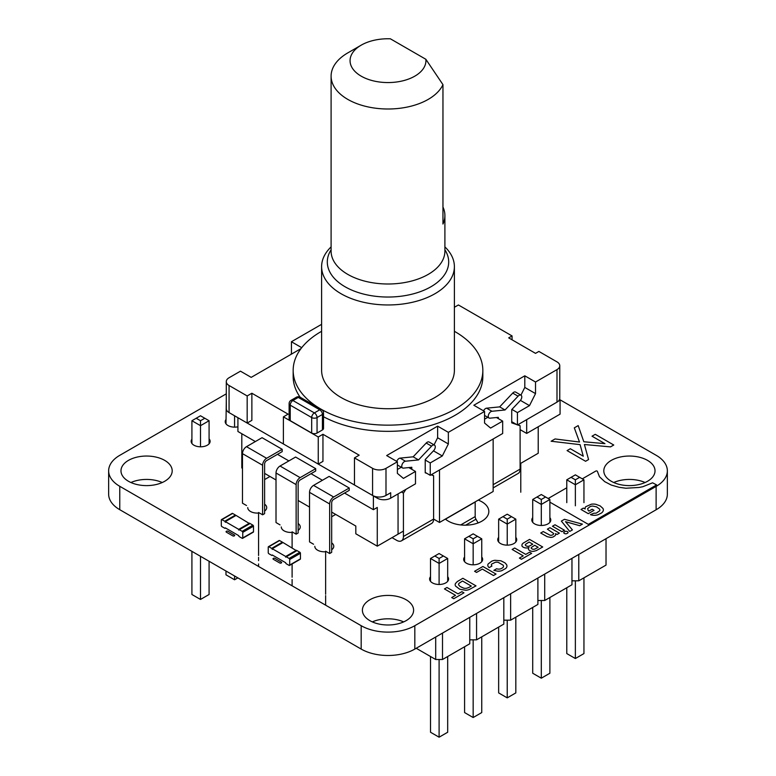 <?xml version="1.0" encoding="UTF-8"?>
<svg xmlns="http://www.w3.org/2000/svg" width="776" height="776" viewBox="0 0 776 776"><rect width="100%" height="100%" fill="white"/><g stroke="black" fill="none" stroke-linecap="round" stroke-linejoin="round"><path stroke-width="1.16" d="M200.499 446.801L200.499 425.685L209.084 420.728L209.084 443.814M209.084 420.728L204.796 418.254L200.499 420.728L200.499 425.685L191.914 420.728L191.914 443.484M226.291 401.24L225.981 423.812M234.565 415.771L234.565 427.13M209.084 561.271L209.084 594.494L200.499 599.45L191.914 594.494L191.914 551.358M200.499 556.314L200.499 599.45M225.981 571.029L225.981 574.822L234.565 579.779L237.854 577.877M234.565 575.986L234.565 579.779M204.796 418.254L200.499 415.771L191.914 420.728M200.499 420.728L196.212 418.254M606.027 538.689L606.027 565.093L578.77 580.826L571.96 580.826M578.77 554.423L578.77 580.826M571.96 558.361L571.96 584.764L544.703 600.498L537.894 600.498M537.894 578.023L537.894 604.436L510.637 620.169L503.828 620.169M503.828 597.695L503.828 624.098L476.571 639.831L469.761 639.831M469.761 617.366L469.761 643.77L442.504 659.503L435.695 659.503L416.227 648.27M544.703 574.095L544.703 600.498M510.637 593.756L510.637 620.169M476.571 613.428L476.571 639.831M442.504 633.1L442.504 659.503M435.695 637.028L435.695 659.503M575.365 505.807L575.365 484.767L566.781 479.81L566.781 502.654M583.95 479.81L579.653 477.327L575.365 479.81L575.365 484.767L583.95 479.81L583.95 502.654M541.299 525.468L541.299 504.429L549.883 499.482L549.883 522.326M549.883 499.482L545.586 496.999L541.299 499.482L541.299 504.429L532.714 499.482L532.714 522.326M507.232 545.14L507.232 524.101L515.817 519.144L515.817 541.997M515.817 519.144L511.52 516.67L507.232 519.144L507.232 524.101L498.648 519.144L498.648 541.997M439.1 584.473L439.1 563.434L447.684 558.477L447.684 581.331M447.684 558.477L443.387 556.004L439.1 558.477L439.1 563.434L430.515 558.477L430.515 581.331M473.166 564.812L473.166 543.772L464.581 538.816L464.581 561.659M464.581 538.816L468.879 536.332L473.166 538.816L473.166 543.772L481.75 538.816L481.75 561.659M566.781 587.752L566.781 653.576L575.365 658.523L583.95 653.576L583.95 577.839M575.365 580.826L575.365 658.523M549.883 597.51L549.883 673.238L541.299 678.195L532.714 673.238L532.714 607.424M541.299 600.498L541.299 678.195M515.817 617.182L515.817 692.91L507.232 697.866L498.648 692.91L498.648 627.086M507.232 620.169L507.232 697.866M447.684 656.515L447.684 732.243L439.1 737.2L430.515 732.243L430.515 656.515M439.1 659.503L439.1 737.2M464.581 646.757L464.581 712.572L473.166 717.528L481.75 712.572L481.75 636.844M473.166 639.831L473.166 717.528M566.781 479.81L575.365 474.854L579.653 477.327M575.365 479.81L571.078 477.327M545.586 496.999L541.299 494.525L532.714 499.482M541.299 499.482L537.011 496.999M511.52 516.67L507.232 514.187L498.648 519.144M507.232 519.144L502.945 516.67M443.387 556.004L439.1 553.53L430.515 558.477M439.1 558.477L434.812 556.004M468.879 536.332L473.166 533.859L481.75 538.816M473.166 538.816L477.453 536.332M315.706 468.655L295.588 457.045L280.029 466.027L300.147 477.638L315.706 468.655L315.706 470.983L300.147 479.966A2.842 1.639 -60 0 0 298.139 483.448L298.139 533.005L296.131 534.169L292.106 531.841L292.106 547.778M349.239 488.017L329.121 476.406L313.562 485.388L333.68 496.999L349.239 488.017L349.239 490.345L333.68 499.327A2.842 1.639 -60 0 0 331.672 502.809L331.672 552.366L329.655 553.53L325.639 551.202L325.639 594.251M282.183 449.304L262.065 437.683L246.506 446.666L266.624 458.286L282.183 449.304L282.183 451.622L266.624 460.605A2.842 1.639 -60 0 0 264.606 464.087L264.606 513.644L262.598 514.808L258.573 512.49L258.573 555.529M425.219 472.409L430.243 475.319L502.673 433.503L502.673 421.116L490.597 428.08L484.563 423.046L484.563 411.435L448.353 432.339L448.353 443.959L442.32 455.958L430.243 462.933L430.243 475.319M425.219 460.022L430.243 462.933M408.816 467.589L415.49 471.449L403.423 478.414L397.39 473.379L397.39 461.769L385.992 468.345A9.487 5.471 0 0 1 372.577 468.345L354.467 457.898L359.162 455.182L322.952 434.279L318.257 436.985L318.257 464.087L283.385 443.959L283.385 416.858L318.257 436.985M233.731 415.286A9.487 5.471 0 0 0 233.76 415.305L377.272 498.163A9.487 5.471 0 0 0 390.687 498.163L415.49 483.836L415.49 471.449M520.104 463.709L538.214 453.252L538.214 426.771M405.935 489.355L403.423 493.129L403.423 536.488A9.487 5.471 60 0 1 401.464 540.833L431.64 523.412A9.487 5.471 -120 0 0 433.6 519.066L439.497 522.471L493.148 491.499L493.148 439.003M331.672 512.102L355.815 526.041L355.815 533.781L377.272 546.168L403.423 531.075M335.698 514.42L331.672 516.748M298.139 500.481L309.537 507.067M264.606 479.578L269.97 476.483M241.811 433.735L241.811 467.967L242.481 468.345M526.681 419.641L526.681 433.425L520.104 429.632M511.723 421.698L517.427 424.986L556.993 402.143A9.487 5.471 0 0 0 558.187 401.299L560.078 400.212L560.078 414.141L526.681 433.425M439.497 469.975L439.497 522.471M373.382 495.912L373.382 509.696L344.544 493.051M237.922 417.711L237.922 431.495L255.352 441.554M322.418 480.276L311.011 473.69M288.885 460.915L277.488 454.338M377.272 546.168L377.272 507.455L373.382 509.696M276.014 479.966L264.606 473.379M560.078 400.212L559.389 399.815A9.487 5.471 0 0 0 559.768 398.272L559.768 365.748A9.487 5.471 0 0 0 556.993 361.878L538.883 351.421L535.527 353.361L508.707 337.87L512.063 335.94L458.412 304.968L455.056 306.898L454.387 306.51M322.418 429.943A3.793 2.192 0 0 0 323.524 428.391L323.524 412.91A3.793 3.793 0 0 0 321.633 409.621A3.793 2.192 120 0 0 319.731 409.806L314.367 412.91L292.911 400.513L298.275 397.419L319.731 409.806A3.793 2.192 60 0 1 322.418 414.452L322.418 429.943L317.054 433.037A3.793 2.192 0 0 1 311.69 433.037L290.224 420.65A3.793 2.192 0 0 1 289.118 419.098L289.118 403.617A3.793 2.192 0 0 0 290.224 405.159L290.224 420.65M454.387 331.294A94.837 54.757 180 0 1 455.056 331.682A94.837 54.757 180 0 1 482.837 370.394L482.837 376.593A94.837 54.757 180 0 1 425.946 426.771A94.837 54.757 180 0 1 323.524 416.741M321.633 409.621L300.166 397.234A3.793 3.793 0 0 0 296.374 397.234A3.793 2.192 60 0 1 298.275 397.419A3.793 2.192 -60 0 1 300.166 397.234A94.837 54.757 180 0 1 293.163 376.593L293.163 370.394A94.837 54.757 180 0 1 321.613 331.294M448.353 432.339L437.625 426.15L386.661 455.57L397.39 461.769M520.929 395.139L524.799 387.428L524.799 375.817L473.835 405.237L484.563 411.435M524.799 375.817L535.527 382.015L556.993 369.618A9.487 5.471 0 0 0 559.768 365.748M321.613 324.32L291.436 341.741L301.709 347.677M300.981 348.618L251.201 377.369L240.473 371.17L229.065 377.747A9.487 5.471 0 0 0 226.291 381.627A9.487 5.471 0 0 0 229.065 385.497L247.175 395.944L247.175 423.046L229.065 412.599L229.065 385.497M283.385 416.858L288.08 414.141L251.87 393.238L247.175 395.944M512.063 339.81L512.063 335.94M390.687 498.163L390.687 492.741L385.992 495.447A9.487 5.471 0 0 1 372.577 495.447L354.467 485L354.467 457.898M290.884 354.448L291.436 353.361L291.436 341.741M482.837 370.394A94.837 54.757 180 0 1 388 425.151A94.837 54.757 180 0 1 293.163 370.394M454.387 266.634L454.387 370.394A66.387 38.325 180 0 1 388 408.719A66.387 38.325 180 0 1 321.613 370.394L321.613 266.634A66.387 38.325 0 0 0 341.062 293.735A66.387 38.325 0 0 0 413.404 302.048A66.387 38.325 0 0 0 454.387 266.634A66.387 38.325 0 0 0 444.9 246.894M331.1 246.894A66.387 38.325 0 0 0 321.613 266.634M331.1 249.794A60.693 35.046 0 0 0 345.077 286.771A60.693 35.046 0 0 0 420.776 291.485A60.693 35.046 0 0 0 444.9 249.794M444.9 251.143A56.9 32.854 180 0 1 388 283.997A56.9 32.854 180 0 1 331.1 251.143L331.1 76.145A56.9 32.854 0 0 0 380.57 108.718A56.9 32.854 0 0 0 442.96 84.652L442.96 224.031A56.9 32.854 180 0 0 444.9 215.524L444.9 251.143M361.18 45.173A37.937 21.903 0 0 0 374.585 81.15A37.937 21.903 0 0 0 425.859 59.286L390.376 38.8A37.937 21.903 0 0 0 361.18 45.173L347.764 52.913A56.9 32.854 0 0 0 331.1 76.145M442.96 207.027A56.9 32.854 180 0 1 444.9 215.524M425.859 59.286L442.96 84.652M517.427 424.986L517.427 412.599L529.494 405.625L535.527 393.626L535.527 382.015M292.106 353.749L291.436 353.361M524.799 387.428L535.527 393.626M496.465 417.527L502.673 421.116M484.563 419.176L487.813 417.304M511.908 409.408L517.427 412.599M520.424 400.397L529.494 405.625M437.625 426.15L437.625 437.761L448.353 443.959M437.625 437.761L434.046 444.871M433.464 450.846L442.32 455.958M401.308 467.249L397.39 469.509M251.87 393.238L251.87 420.34L247.175 423.046M226.291 381.627L226.291 408.729A9.487 5.471 0 0 0 229.065 412.599M322.952 434.279L322.952 461.38L318.257 464.087M559.389 399.815A9.487 5.471 180 0 1 558.187 401.299M246.506 505.515L242.481 503.197L242.481 453.64A5.694 3.288 -60 0 1 246.506 446.666M266.624 458.286A5.694 3.288 120 0 0 262.598 465.251L262.598 514.808M258.573 557.362L258.573 560.631M258.573 563.929L258.573 566.17M403.423 536.488L433.6 519.066L433.6 475.707L431.592 474.543M401.464 540.833A9.487 5.471 60 0 1 396.72 540.358L392.025 537.652M403.423 493.129L401.415 491.965M398.059 493.905L398.059 533.393A1.901 1.096 -120 0 1 397.671 534.266M493.148 487.9L518.145 473.467A9.487 5.471 -120 0 0 520.104 469.121L520.104 425.762L518.096 424.598M478.103 522.937L475.96 519.222L465.668 525.168M475.96 519.222A3.793 2.192 -120 0 1 475.174 516.583L475.174 502.033A11.378 6.567 -120 0 0 475.174 501.878M520.104 425.762L517.592 424.889M516.758 424.598L511.723 422.862L511.723 409.602L520.124 400.736A3.793 2.192 120 0 0 520.997 395.178A3.793 2.192 120 0 0 518.077 396.196L505.021 409.98L491.965 411.27A3.793 2.192 120 0 0 488.705 414.297A3.793 2.192 120 0 0 489.035 418.012A3.793 2.192 120 0 0 489.908 418.177L498.308 417.352L498.308 418.594M520.997 395.178L515.633 392.084A3.793 2.192 120 0 0 512.713 393.102L499.657 406.886L486.6 408.176A3.793 2.192 120 0 0 483.516 410.824M505.021 409.98L499.657 406.886M433.6 475.707L431.087 474.834M426.897 473.379L425.219 472.797L425.219 459.547L433.619 450.681A3.793 2.192 120 0 0 434.492 445.123A3.793 2.192 120 0 0 431.572 446.142L418.516 459.925L405.46 461.216A3.793 2.192 120 0 0 402.201 464.242A3.793 2.192 120 0 0 402.531 467.957A3.793 2.192 120 0 0 403.404 468.122L411.804 467.288L411.804 469.315M434.492 445.123L429.128 442.029A3.793 2.192 120 0 0 426.199 443.048L413.152 456.821L400.096 458.121A3.793 2.192 120 0 0 396.73 461.39M418.516 459.925L413.152 456.821M313.562 544.238L309.537 541.91L309.537 492.353A5.694 3.288 -60 0 1 313.562 485.388M333.68 496.999A5.694 3.288 120 0 0 329.655 503.973L329.655 553.53M325.639 595.609L325.639 604.882M280.029 524.877L276.014 522.549L276.014 472.991A5.694 3.288 -60 0 1 280.029 466.027M300.147 477.638A5.694 3.288 120 0 0 296.131 484.612L296.131 534.169M292.106 563.958L292.106 577.247M292.106 579.478L292.106 585.531M520.774 492.217L520.774 463.32M289.526 565.442L300.254 559.253A0.854 0.495 60 0 0 300.438 558.865L300.438 553.288A0.854 0.495 -120 0 0 299.827 552.24L297.014 550.611L286.286 556.809L289.099 558.439A0.854 0.495 -120 0 1 289.7 559.477L289.7 565.054A0.854 0.495 60 0 1 289.099 565.403L286.286 563.774A0.854 0.495 -120 0 1 285.684 562.736L272.269 554.986A0.854 0.495 60 0 1 271.668 555.335L268.845 553.715A0.854 0.495 -120 0 1 268.244 552.667L268.244 547.09A0.854 0.495 60 0 1 268.845 546.74L271.668 548.37A0.854 0.495 -120 0 1 272.269 549.418L272.269 548.719L285.684 556.46L285.684 557.158A0.854 0.495 60 0 1 286.286 556.809M285.859 556.77L296.587 550.572A0.854 0.495 60 0 1 297.014 550.611M282.823 542.628A0.854 0.495 -120 0 0 282.396 542.172L279.573 540.552L268.845 546.74M268.418 546.702L279.147 540.503A0.854 0.495 60 0 1 279.573 540.552M296.413 550.679L282.998 542.521L272.269 548.719M296.413 550.262L285.684 556.46M224.72 521.268A0.854 0.495 -120 0 1 225.331 522.316L225.331 521.617L238.736 529.358L238.736 530.057A0.854 0.495 60 0 1 239.338 529.707L242.16 531.337A0.854 0.495 -120 0 1 242.762 532.375L242.762 537.952A0.854 0.495 60 0 1 242.16 538.302L239.338 536.682A0.854 0.495 -120 0 1 238.736 535.634L225.331 527.884A0.854 0.495 60 0 1 224.72 528.233L221.907 526.613A0.854 0.495 -120 0 1 221.305 525.565L221.305 519.988A0.854 0.495 60 0 1 221.907 519.639L224.72 521.268L235.448 515.07L232.635 513.45A0.854 0.495 60 0 0 232.208 513.402L221.48 519.6M225.331 521.617L236.059 515.419L249.465 523.577M238.911 529.668L249.649 523.47A0.854 0.495 60 0 1 250.076 523.509L252.889 525.139A0.854 0.495 -120 0 1 253.49 526.186L253.49 531.764A0.854 0.495 60 0 1 253.315 532.152L242.587 538.35M238.736 529.358L249.465 523.16M234.624 535.149A1.135 0.66 180 0 1 232.771 535.857L226.398 532.19A1.135 0.66 180 0 1 228.008 531.259L234.624 535.149M281.562 562.251A1.135 0.66 180 0 1 279.709 562.959L273.346 559.292A1.135 0.66 180 0 1 274.956 558.361L281.562 562.251M595.26 434.327L613.758 445.007L610.499 446.889L584.406 444.512L588.567 459.547L585.579 461.274L567.081 450.594L570.321 448.732L583.271 456.21L580.099 444.648L551.115 441.234L555.063 438.954L579.497 442.039L574.308 427.848L578.198 425.597L583.814 441.757L604.95 443.659L592.03 436.199L595.26 434.327M582.281 478.85L595.774 471.071A0.951 0.543 180 0 1 597.384 471.401L599.489 476.755L604.688 481.634L611.216 485.029L619.044 487.289L625.863 488.23L638.92 487.474L642.79 486.727L652.587 482.808L656.622 484.922L588.334 524.353L549.883 502.15M548.186 498.502L566.781 487.784M597.966 514.769L601.4 513.052A9.128 5.267 0 0 0 603.088 511.132L603.311 510.453A8.313 4.801 0 0 0 602.942 508.416L600.168 505.894L595.861 504.303A8.129 4.695 0 0 0 591.351 504.196L585.773 506.699A5.49 3.172 0 0 0 585.085 508.377L585.201 508.959L583.339 508.115L581.001 509.463L588.266 513.663L594.047 510.327L592.146 509.221L588.916 511.093L588.169 510.433L587.645 508.59L590.09 506.621A4.986 2.881 180 0 1 592.748 506.068L596.579 506.873L599.528 509.046A5.015 2.891 180 0 1 599.741 510.744L596.443 513.023A3.676 2.124 180 0 1 594.028 513.169L590.41 514.624L591.661 515.002A7.032 4.064 0 0 0 596.734 515.08L597.966 514.769M505.845 568.41L501.665 570.719A7.323 4.229 180 0 1 497.785 571.204L493.866 570.35L496.64 568.75L497.532 569.002A3.764 2.173 0 0 0 501.034 568.711L502.625 567.799A4.685 2.706 0 0 0 503.11 565.161L498.289 562.377A4.986 2.881 0 0 0 495.457 562.222L491.664 564.084A3.618 2.085 0 0 0 491.945 566.034L489.171 567.634L488.443 566.917A6.916 3.996 180 0 1 488.152 563.958L491.644 561.232A8.662 4.995 180 0 1 494.845 560.301L500.879 560.776L504.953 562.833L506.505 564.511A8.196 4.734 180 0 1 506.718 567.159L505.845 568.41M529.562 539.398L542.705 546.983L536.361 550.591L533.665 551.329A4.219 2.435 180 0 1 530.435 550.921L529.125 550.165A3.87 2.231 180 0 1 528.388 548.729L529.019 547.526L528.272 547.769A4.588 2.648 180 0 1 523.858 547.487L523.247 547.177A4.966 2.871 180 0 1 521.889 545.819L522.093 544.238L523.131 543.171L529.562 539.398M529.465 546.032L532.792 544.189L529.096 542.046L525.488 544.383A2.299 1.329 0 0 0 526.118 545.867L526.749 546.149A2.328 1.348 0 0 0 528.766 546.246L529.465 546.032M535.003 549.02L538.146 547.274L534.693 545.285L531.317 547.478A2.105 1.212 0 0 0 531.473 548.525L532.511 549.127A2.105 1.212 0 0 0 534.344 549.214L535.003 549.02M529.601 552.192L531.647 553.366L521.443 559.263L519.396 558.08L523.237 555.868L512.141 549.457L514.663 548.002L525.759 554.403L529.601 552.192M564.482 519.299L582.407 524.12L579.701 525.692L565.51 521.685L572.407 529.901L569.72 531.444L561.358 521.094L564.482 519.299M554.995 524.77L564.453 530.231L561.911 531.696L552.463 526.235L554.995 524.77M555.422 533.665A4.704 2.716 180 0 1 555.179 535.595L553.21 536.914A4.569 2.638 180 0 1 550.717 537.428L547.138 536.662L540.717 533.015L543.239 531.56L549.98 535.188A2.25 1.3 0 0 0 552.037 535.11L552.745 534.79A2.978 1.727 0 0 0 553.657 533.5L547.39 529.164L549.922 527.699L559.38 533.16L557.149 534.451L555.422 533.665M482.885 566.48L496.029 574.075L493.497 575.53L482.323 569.089L476.551 572.416L474.582 571.282L482.885 566.48M462.865 578.285L476.008 585.88L469.218 589.547A8.526 4.928 180 0 1 465.842 590.284L459.712 589.217L455.57 586.093A7.285 4.21 180 0 1 455.493 583.484L457.355 581.534L462.865 578.285M468.452 587.674L471.323 586.093L462.506 581.011L459.12 583.251A4.423 2.551 0 0 0 458.645 584.881L460.032 586.452L463.66 588.15A4.219 2.435 0 0 0 466.512 588.266L468.452 587.674M461.914 591.661L463.951 592.835L453.747 598.732L451.71 597.549L455.541 595.337L444.444 588.926L446.966 587.471L458.073 593.873L461.914 591.661M567.469 531.647A1.94 1.125 180 0 1 567.731 533.083L566.839 533.597A2.085 1.203 180 0 1 565.268 533.762L564.336 533.452A1.94 1.115 180 0 1 563.851 532.297L564.967 531.492A2.027 1.164 180 0 1 567.033 531.444L567.469 531.647M559.525 399.504L656.234 455.337A37.937 21.903 180 0 1 667.35 470.828A37.937 21.903 180 0 1 656.118 486.387L414.82 625.698A37.937 21.903 180 0 1 361.18 625.698L119.766 486.31A37.937 21.903 180 0 1 108.65 470.828A37.937 21.903 180 0 1 119.766 455.337L226.291 393.839M667.35 470.828L667.35 494.215A37.937 21.903 180 0 1 656.118 509.764L414.82 649.075A37.937 21.903 180 0 1 361.18 649.075L119.766 509.696A37.937 21.903 180 0 1 108.65 494.215L108.65 470.828M130.921 482.517A25.608 14.783 180 0 1 162.252 482.517M613.748 482.517A25.608 14.783 180 0 1 645.079 482.517M372.334 621.896A25.608 14.783 180 0 1 403.665 621.896M237.922 426.81A9.487 5.471 180 0 1 225.215 421.659A9.487 5.471 180 0 1 225.981 419.506M209.084 438.838A9.487 5.471 180 0 1 210.121 441.321A9.487 5.471 180 0 1 200.635 446.801A9.487 5.471 180 0 1 191.148 441.321A9.487 5.471 180 0 1 191.914 439.167M128.476 460.372A25.608 14.783 180 0 1 156.383 457.171A25.608 14.783 180 0 1 172.194 470.828A25.608 14.783 180 0 1 146.586 485.611A25.608 14.783 180 0 1 120.978 470.828A25.608 14.783 180 0 1 128.476 460.372M264.606 504.167A9.487 5.471 180 0 1 266.721 507.611A9.487 5.471 180 0 1 264.606 511.054M259.368 512.946A9.487 5.471 180 0 1 247.748 507.611M611.313 460.372A25.608 14.783 180 0 1 639.211 457.171A25.608 14.783 180 0 1 655.022 470.828A25.608 14.783 180 0 1 629.414 485.611A25.608 14.783 180 0 1 603.806 470.828A25.608 14.783 180 0 1 611.313 460.372M478.268 500.093A23.707 13.687 180 0 1 488.831 511.481A23.707 13.687 180 0 1 471.992 524.586A23.707 13.687 180 0 1 445.395 519.076M549.883 517.67A9.487 5.471 180 0 1 550.785 519.998A9.487 5.471 180 0 1 541.299 525.468A9.487 5.471 180 0 1 531.812 519.998A9.487 5.471 180 0 1 532.714 517.67M298.139 523.528A9.487 5.471 180 0 1 300.244 526.962A9.487 5.471 180 0 1 298.139 530.406M292.892 532.297A9.487 5.471 180 0 1 281.281 526.962M331.672 542.88A9.487 5.471 180 0 1 333.777 546.323A9.487 5.471 180 0 1 331.672 549.767M326.424 551.658A9.487 5.471 180 0 1 314.813 546.323M515.817 537.341A9.487 5.471 180 0 1 516.719 539.669A9.487 5.471 180 0 1 507.232 545.14A9.487 5.471 180 0 1 497.746 539.669A9.487 5.471 180 0 1 498.648 537.341M481.75 557.003A9.487 5.471 180 0 1 482.653 559.331A9.487 5.471 180 0 1 473.166 564.812A9.487 5.471 180 0 1 463.679 559.331A9.487 5.471 180 0 1 464.581 557.003M447.684 576.675A9.487 5.471 180 0 1 448.586 579.003A9.487 5.471 180 0 1 439.1 584.473A9.487 5.471 180 0 1 429.613 579.003A9.487 5.471 180 0 1 430.515 576.675M369.89 599.751A25.608 14.783 180 0 1 397.797 596.55A25.608 14.783 180 0 1 413.608 610.208A25.608 14.783 180 0 1 388 624.99A25.608 14.783 180 0 1 362.392 610.208A25.608 14.783 180 0 1 369.89 599.751M372.577 495.447L372.577 468.345M385.992 495.447L385.992 468.345M556.993 402.143L556.993 369.618M377.272 498.163L377.272 496.931M323.524 412.91A3.793 2.192 0 0 1 322.418 414.452L317.054 417.556L317.054 433.037M311.69 433.037L311.69 417.556A3.793 2.192 0 0 0 317.054 417.556A3.793 2.192 -120 0 0 314.367 412.91A3.793 2.192 120 0 0 311.69 417.556L290.224 405.159A3.793 2.192 -60 0 1 292.911 400.513A3.793 2.192 -120 0 0 291.01 400.329A3.793 3.793 0 0 0 289.118 403.617M262.598 465.251L242.481 453.64M475.174 516.583L460.711 524.935M475.174 502.033L445.502 519.163M493.148 484.69L520.104 469.121M518.077 396.196L512.713 393.102M491.965 411.27L486.6 408.176M431.572 446.142L426.199 443.048M405.46 461.216L400.096 458.121M329.655 503.973L309.537 492.353M296.131 484.612L276.014 472.991M300.438 558.865L289.7 565.054M300.438 553.288L289.7 559.477M299.827 552.24L289.099 558.439M282.396 542.172L271.668 548.37M221.907 519.639L232.635 513.45M242.762 537.952L253.49 531.764M242.762 532.375L253.49 526.186M242.16 531.337L252.889 525.139M239.338 529.707L250.076 523.509M414.82 649.075L414.82 625.698M361.18 649.075L361.18 625.698M656.118 509.764L656.118 486.387M119.766 509.696L119.766 486.31M296.374 397.234L291.01 400.329M489.035 418.012L484.563 415.432M402.531 467.957L397.39 464.989"/></g></svg>

